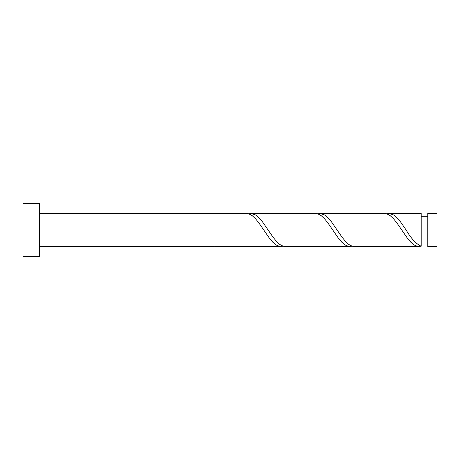 <?xml version="1.0" encoding="UTF-8"?>
<svg xmlns="http://www.w3.org/2000/svg" width="460" height="460" viewBox="0 0 460 460"><rect width="100%" height="100%" fill="white"/><g stroke="black" fill="none" stroke-linecap="round" stroke-linejoin="round"><path stroke-width="0.69" d="M437 230L437 246.56L427.8 246.56L427.8 213.44L437 213.44L437 230M39.56 230L39.56 256.496L23 256.496L23 203.504L39.56 203.504L39.56 230M39.56 213.44L246.474 213.44L248.676 213.773L252.126 215.585L255.576 218.805L259.026 223.129L269.376 238.148L272.826 242.207L276.276 245.065L279.726 246.451L283.176 246.226M39.56 246.56L214.176 246.56L214.176 246.226L216.373 246.56L280.974 246.56M418.974 246.56L354.372 246.56L352.176 246.226L348.726 244.415L345.276 241.195L341.826 236.871L331.476 221.852L328.026 217.793L324.576 214.935L319.872 213.44L384.474 213.44L386.676 213.773L390.126 215.585L393.576 218.805L397.026 223.129L407.376 238.148L410.826 242.207L414.276 245.065L417.726 246.451L421.176 246.226L421.176 213.44L388.872 213.44L386.676 213.773M421.176 246.226C416.156 243.955 411.136 238.544 406.122 230L400.476 221.852L397.026 217.793L393.576 214.935L388.872 213.44M349.974 246.56L285.373 246.56L283.176 246.226L279.726 244.415L276.276 241.195L272.826 236.871L262.476 221.852L259.026 217.793L255.576 214.935L250.872 213.44L315.474 213.44L317.676 213.773L321.126 215.585L324.576 218.805L328.026 223.129L338.376 238.148L341.826 242.207L345.276 245.065L348.726 246.451L352.176 246.226M319.872 213.44L317.676 213.773M250.872 213.44L248.676 213.773M427.8 216.752L421.176 216.752"/></g></svg>
